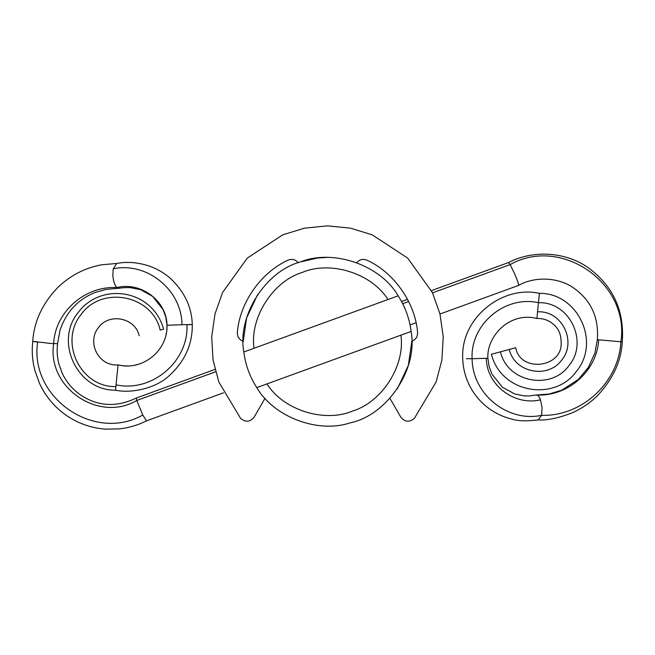 <?xml version="1.0" encoding="UTF-8"?>
<svg xmlns="http://www.w3.org/2000/svg" width="655" height="655" viewBox="0 0 655 655"><rect width="100%" height="100%" fill="white"/><g stroke="black" fill="none" stroke-linecap="round" stroke-linejoin="round"><path stroke-width="0.98" d="M389.913 398.297L400.729 417.022C404.806 422.082 409.342 422.532 414.337 418.389L436.099 382.021L441.879 360.045L443.238 336.907L439.964 313.958L432.382 292.539L407.68 258.103L372.253 234.858L350.531 228.169L327.467 225.852L304.411 228.169L282.69 234.858L247.262 258.103L222.561 292.539L214.979 313.958L211.704 336.907L213.063 360.045L218.844 382.021L240.598 418.389C245.6 422.532 250.136 422.082 254.214 417.022L265.029 398.297M411.733 341.329C415.753 339.724 417.702 336.752 417.579 332.429C415.327 302.864 394.032 272.447 367.021 260.223C362.993 258.619 359.538 259.437 356.656 262.671M298.279 262.671L298.279 262.671C295.397 259.437 291.942 258.619 287.922 260.223C260.911 272.447 239.607 302.864 237.364 332.429C237.233 336.752 239.181 339.724 243.202 341.329M414.337 418.389L436.099 382.021L441.879 360.045L443.238 336.907L439.964 313.958L432.382 292.539L407.68 258.103L372.253 234.858L350.531 228.169L327.467 225.852L304.411 228.169L282.69 234.858L247.262 258.103L222.561 292.539L214.979 313.958L211.704 336.907L213.063 360.045L218.844 382.021L240.598 418.389M115.894 386.597L115.526 390.151C77.863 390.912 53.677 341.902 78.42 312.157C101.623 281.609 152.705 289.461 163.611 329.178L160.172 330.095C152.287 294.914 101.82 285.269 81.195 314.392C58.737 341.411 80.115 387.506 115.894 386.597L116.074 384.829C152.001 392.738 188.943 361.208 186.937 324.593L166.992 325.24L165.838 317.2L163.005 309.471L152.59 296.379L140.62 289.69L130.189 287.602L124.81 287.619L105.791 289.453L94.893 292.564C77.773 299.548 66.147 312.124 59.998 330.3L57.55 343.736C56.723 350.752 57.206 357.614 58.999 364.311L62.217 373.203C66.319 381.922 72.271 389.062 80.074 394.629C97.595 406.501 116.369 407.631 136.404 398.003L214.963 369.404M139.188 335.72C135.118 317.56 109.066 312.582 98.422 327.606C86.673 342.008 98.168 366.464 118.047 364.892L116.074 384.829M188.321 324.708C193.88 324.503 193.413 324.462 186.937 324.593M118.047 364.892C142.905 371.254 168.073 350.171 166.992 325.24C166.992 301.988 141.939 281.331 116.729 287.553L118.645 288.519M57.378 343.695L53.677 343.49C55.02 312.91 83.955 285.801 116.729 287.553C114.617 285.015 113.323 281.028 112.84 275.583L113.2 268.828L116.786 263.449C127.226 261.443 138.213 262.368 149.733 266.217C157.552 269.033 164.601 273.225 170.873 278.801C184.677 292.114 191.8 307.359 192.267 324.528C192.57 344.464 184.751 361.642 168.81 376.06C154.834 389.005 129.927 393.557 115.526 390.151M37.654 342.033C29.107 397.413 94.271 442.657 142.782 415.016L136.764 400.483C98.561 423.056 46.685 387.285 53.677 343.49C51.843 344.014 42.886 342.205 37.654 342.033C31.35 341.37 31.129 341.271 36.975 341.73M215.577 371.794L136.764 400.483L136.404 398.003M142.782 415.016L146.458 420.862C137.861 425.185 128.814 427.862 119.308 428.886L105.57 429.148C91.274 428.083 78.207 423.507 66.36 415.417C54.611 407.197 45.686 396.586 39.587 383.584L34.92 370.624C32.398 361.052 31.669 351.326 32.75 341.452C34.003 321.564 42.37 303.552 57.853 287.43C70.273 275.493 84.839 267.952 101.55 264.8L117.147 263.416M431.457 290.607L508.526 262.557L510.147 264.579L514.732 274.027C518.105 282.002 519.251 285.76 518.179 285.31M439.98 314.023L518.506 285.441C535.029 275.984 559.288 277.221 574.37 288.503C591.285 300.801 598.94 317.863 597.335 339.691L620.907 341.787C618.672 382.888 581.468 416.613 541.595 415.327L542.053 407.639L540.49 399.82C513.733 406.272 486.337 384.149 486.321 358.293L487.893 358.203L489.08 366.374L491.946 374.128L502.401 387.22L514.699 393.966L524.426 395.898L529.477 395.931L536.322 394.998C537.919 395.121 539.302 396.725 540.49 399.82M508.517 262.565C533.579 249.457 566.444 251.97 588.681 268.034C613.358 286.431 624.551 311.076 622.25 341.984L620.907 341.787C629.913 283.418 561.425 235.636 510.147 264.579L432.521 292.834M486.321 358.293L472.108 358.735C470.225 324.454 504.948 295.11 538.451 302.7L539.409 293.334C502.148 285.048 460.342 318.133 462.725 358.899C463.085 368.487 465.435 377.526 469.774 386.024C473.999 394.171 479.648 401.089 486.722 406.78C494.214 412.732 502.582 416.842 511.809 419.094C517.892 421.067 526.71 421.337 538.263 419.904L541.595 415.327C508.026 422.606 472.435 394.506 472.108 358.735L466.344 358.735M487.893 358.203C486.452 336.67 509.492 311.338 536.895 318.494L538.451 302.7C569.662 301.488 588.788 341.82 569.089 365.465C551.166 390.773 507.306 382.389 500.453 351.817L515.632 347.748M539.409 293.334C577.702 292.826 601.093 342.041 576.261 371.541C555.276 401.228 501.558 394.073 491.373 354.249L500.453 351.817M397.331 388.841L408.327 365.457L411.733 341.714M257.611 294.594L246.616 317.978L243.202 341.714M326.739 257.456L317.921 257.996M317.634 258.029L300.342 261.935C333.329 248.613 380.661 265.201 398.142 295.823C405.191 306.777 409.514 318.649 411.111 331.455C418.217 369.412 386.884 415.376 349.991 422.917C317.241 433.725 273.528 416.555 256.801 387.613L411.111 331.455M256.801 387.613C249.743 376.658 245.42 364.786 243.832 351.981C237.151 315.915 265.25 271.473 300.342 261.935M243.832 351.981L398.142 295.823M267.003 383.904C283.156 410.038 324.438 423.089 352.685 411.004C382.094 402.104 405.33 365.572 400.909 335.163M387.94 299.531C371.786 273.397 330.497 260.346 302.25 272.431C272.84 281.331 249.612 317.863 254.025 348.272M181.975 324.716C181.672 289.404 146.433 261.582 113.2 268.828M402.669 303.699L408.646 301.521M598.645 339.748C597.385 369.919 568.851 396.758 536.322 394.998M537.55 311.846C561.916 310.282 577.104 341.542 561.834 359.906C548.112 379.278 514.527 372.859 509.279 349.451M166.992 325.24L166.763 330.472M166.362 333.076L166.059 334.59M137.149 364.598L134.979 365.105M127.856 365.891L126.636 365.899M124.835 365.858L122.968 365.711M120.888 365.424L119.349 365.146M401.523 301.505L407.525 299.319M416.048 322.735L410.046 324.921M223.486 392.82L146.442 420.862M536.224 394.99L549.062 394.056L561.638 390.249L578.349 379.433L588.321 367.463L594.887 353.127L597.335 339.699M622.25 341.984C621.308 360.774 613.244 378.467 598.064 395.063C590.777 402.358 582.483 408.13 573.191 412.372C559.321 417.972 547.547 420.494 537.87 419.937M536.895 318.494C541.8 318.281 546.352 319.484 550.544 322.088C555.948 326.059 561.286 330.357 561.171 343.818C561.286 368.028 520.226 372.597 515.706 347.731"/></g></svg>
